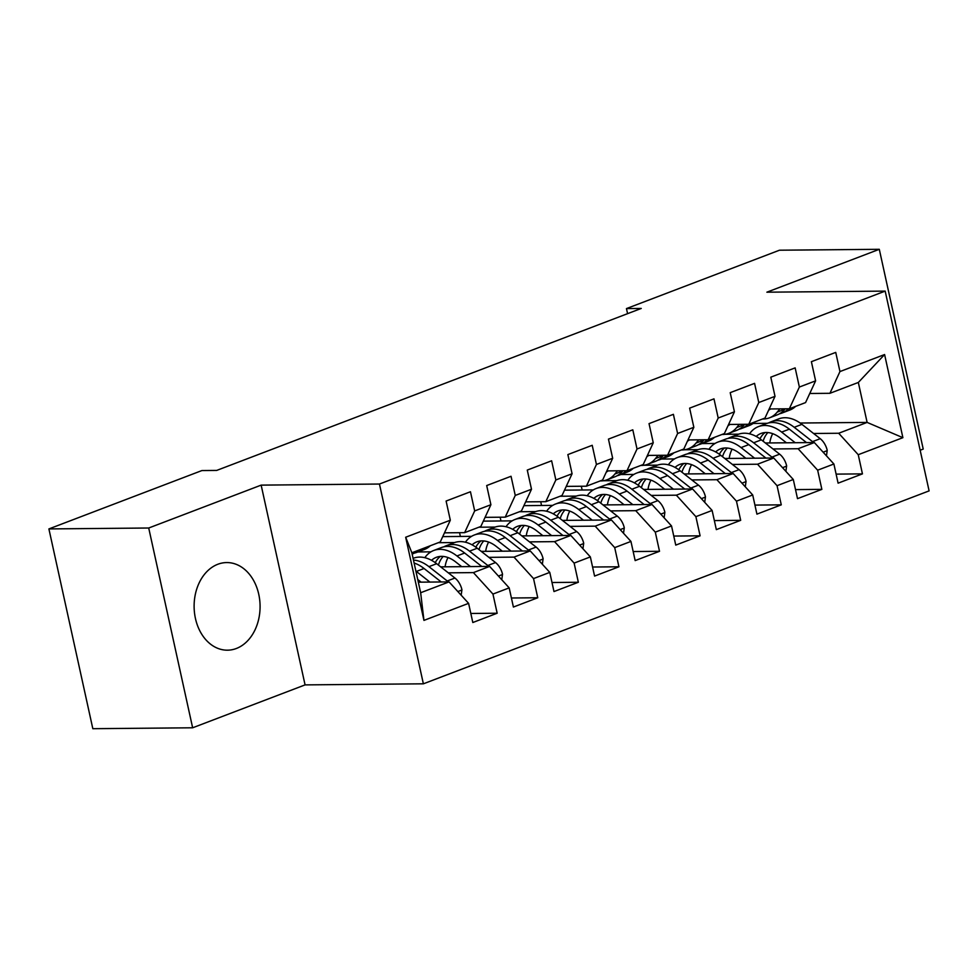<?xml version="1.0" encoding="UTF-8"?>
<svg xmlns="http://www.w3.org/2000/svg" width="978" height="978" viewBox="0 0 978 978"><rect width="100%" height="100%" fill="white"/><g stroke="black" fill="none" stroke-linecap="round" stroke-linejoin="round"><path stroke-width="1.47" d="M217.837 564.257A43.814 32.983 89.5 0 0 194.475 612.619A43.814 32.983 89.5 0 0 227.495 650.187A43.814 32.983 89.5 0 0 236.358 648.487A43.814 32.983 89.5 0 0 259.72 600.125A43.814 32.983 89.5 0 0 226.7 562.57A43.814 32.983 89.5 0 0 217.837 564.257M920.164 450.247L923.22 449.073L879.295 249.304L779.478 250.209L626.458 308.583L627.583 313.669M423.376 683.818L929.1 490.883L885.176 291.114L379.452 484.037L423.376 683.818L305.075 684.893L261.15 485.125L148.717 528.01L192.642 727.791L305.075 684.893M192.642 727.791L92.824 728.696L48.9 528.927L148.717 528.01M423.951 620.394L405.674 537.24L450.32 520.21L440.271 541.946L411.86 552.778L420.65 592.741L423.951 620.394L468.596 603.353L472.814 622.521L497.166 613.23L492.949 594.074L509.183 587.876L513.401 607.045L537.753 597.754L533.536 578.585L549.77 572.387L553.988 591.556L578.34 582.265L574.123 563.096L590.357 556.91L594.575 576.079L618.927 566.788L614.71 547.619L630.944 541.421L635.162 560.59L659.514 551.299L655.297 532.13L671.531 525.944L675.749 545.113L700.101 535.822L695.884 516.653L712.118 510.455L716.336 529.624L740.688 520.333L736.471 501.164L752.705 494.966L756.923 514.135L781.275 504.844L777.058 485.687L793.292 479.489L797.51 498.658L821.862 489.367L817.657 470.198L833.892 464L838.097 483.169L862.449 473.878L836.117 474.122M800.138 423.022L867.119 422.41L902.89 437.679L884.601 354.537L839.955 371.567L835.738 352.398L811.385 361.689L815.603 380.858L799.368 387.043L795.151 367.875L770.798 377.166L775.016 396.334L758.781 402.533L754.564 383.364L730.211 392.655L734.429 411.824L718.194 418.022L713.977 398.853L689.624 408.144L693.842 427.3L677.607 433.498L673.39 414.33L649.037 423.621L653.255 442.789L637.02 448.988L632.803 429.819L608.45 439.11L612.668 458.279L596.433 464.464L592.216 445.296L567.863 454.587L572.081 473.755L555.846 479.954L551.629 460.785L527.276 470.076L531.494 489.244L515.259 495.43L511.042 476.274L486.689 485.553L490.907 504.721L474.672 510.919L470.455 491.751L446.102 501.042L450.32 520.21M902.89 437.679L858.244 454.709L862.449 473.878M48.9 528.927L201.92 470.552L216.7 470.418L641.25 308.449L626.458 308.583M701.996 443.572L715.065 443.45M765.371 442.985L814.344 442.545L798.109 448.731L772.999 448.963M684.502 449.77L698.084 449.648M833.892 464L814.344 442.545M817.657 470.198L798.109 448.731M884.601 354.537L858.329 382.459L829.919 393.303L809.772 393.486M839.955 371.567L829.919 393.303M661.409 459.049L674.478 458.939M724.784 458.474L773.757 458.022L757.522 464.22L732.412 464.452M643.915 465.259L657.497 465.137M793.292 479.489L773.757 458.022M777.058 485.687L757.522 464.22M815.603 380.858L805.566 402.581L789.332 408.78L769.185 408.963M799.368 387.043L789.332 408.78M620.81 474.538L633.891 474.416M684.197 473.963L733.17 473.511L716.935 479.709L691.813 479.929M603.328 480.748L616.91 480.614M752.705 494.966L733.17 473.511M736.471 501.164L716.935 479.709M775.016 396.334L764.979 418.071L748.745 424.269L728.598 424.452M758.781 402.533L748.745 424.269M564.502 490.161L593.304 489.905M643.61 489.44L692.583 488.988L676.348 495.186L651.226 495.418M560.039 496.249L576.323 496.103M712.118 510.455L692.583 488.988M695.884 516.653L676.348 495.186M734.429 411.824L724.392 433.56L708.158 439.745L688.011 439.929M718.194 418.022L708.158 439.745M523.915 505.65L552.717 505.381M603.023 504.929L651.996 504.477L635.761 510.675L610.639 510.895M519.452 511.738L535.736 511.592M671.531 525.944L651.996 504.477M655.297 532.13L635.761 510.675M693.842 427.3L683.805 449.036L667.571 455.235L647.424 455.418M677.607 433.498L667.571 455.235M483.328 521.127L512.13 520.871M562.436 520.406L611.409 519.966L595.174 526.152L570.052 526.384M478.865 527.215L495.149 527.069M630.944 541.421L611.409 519.966M614.71 547.619L595.174 526.152M653.255 442.789L643.218 464.526L626.984 470.711L606.837 470.895M637.02 448.988L626.984 470.711M442.741 536.616L471.543 536.347M521.849 535.895L570.822 535.443L554.587 541.641L529.465 541.873M438.278 542.704L454.55 542.558M590.357 556.91L570.822 535.443M574.123 563.096L554.587 541.641M612.668 458.279L602.631 480.002L586.397 486.2L566.25 486.384M596.433 464.464L586.397 486.2M417.875 551.959L430.956 551.836M481.262 551.372L530.235 550.932L514 557.118L488.878 557.35M413.022 558.047L413.963 558.035M549.77 572.387L530.235 550.932M533.536 578.585L514 557.118M572.081 473.755L562.044 495.491L545.797 501.69L525.663 501.873M555.846 479.954L545.797 501.69M440.675 566.861L489.648 566.409L473.413 572.607L448.291 572.839M509.183 587.876L489.648 566.409M492.949 594.074L473.413 572.607M531.494 489.244L521.445 510.968L505.21 517.166L485.064 517.35M515.259 495.43L505.21 517.166M418.327 582.179L449.061 581.898L420.65 592.741M468.596 603.353L449.061 581.898M490.907 504.721L480.858 526.457L464.623 532.655L444.477 532.839M474.672 510.919L464.623 532.655M261.15 485.125L379.452 484.037M879.295 249.304L766.874 292.19L885.176 291.114M753.097 423.45L767.155 423.327M813.586 433.486L838.696 433.254L867.119 422.41L858.329 382.459M725.089 434.293L738.671 434.171M419.782 551.934L419.648 551.286M460.369 536.457L459.55 532.692M500.968 520.968L500.137 517.215M541.555 505.492L540.724 501.726M582.142 490.002L581.311 486.249M622.729 474.526L622.583 473.865M663.316 459.037L663.17 458.376M703.903 443.547L703.757 442.9M405.674 537.24L411.86 552.778M858.244 454.709L838.696 433.254M497.166 613.23L470.821 613.475M537.753 597.754L511.408 597.998M578.34 582.265L551.995 582.509M618.927 566.788L592.582 567.02M659.514 551.299L633.169 551.543M700.101 535.822L673.756 536.054M740.688 520.333L714.343 520.577M781.275 504.844L754.93 505.088M821.862 489.367L795.517 489.611M430.344 545.724A42.971 27.237 69.1 0 1 424.452 549.44L416.75 552.387A42.971 27.237 -110.9 0 0 422.643 548.67M417.765 550.528A42.971 27.237 69.1 0 1 412.166 554.135M414.244 553.132A42.971 27.237 -110.9 0 0 416.75 552.387M461.176 595.211L461.934 589.697A14.89 9.438 -110.9 0 0 454.941 578.047L436.653 563.707A42.971 27.237 -110.9 0 0 413.413 558.242L413.095 558.365M429.904 582.069L416.359 571.445A42.971 27.237 -110.9 0 0 415.894 571.091M421.139 582.154L417.728 579.477M448.291 581.898A14.89 9.438 -110.9 0 0 447.227 580.981L428.939 566.653A42.971 27.237 -110.9 0 0 413.462 560.064M414.122 563.022A42.971 27.237 69.1 0 1 424.061 568.511L441.237 581.971M501.763 579.722L502.521 574.208A14.89 9.438 -110.9 0 0 495.528 562.558L477.24 548.23A42.971 27.237 -110.9 0 0 454 542.753L446.286 545.7A42.971 27.237 -110.9 0 0 443.926 546.812M448.022 557.546A35.673 22.616 -110.9 0 0 445.076 566.824M470.491 566.592L456.946 555.969A42.971 27.237 -110.9 0 0 433.706 550.492A42.971 27.237 -110.9 0 0 424.831 557.692M461.726 566.665L455.601 561.861A35.673 22.616 -110.9 0 0 436.31 557.326A35.673 22.616 -110.9 0 0 431.518 560.321M488.878 566.421A14.89 9.438 -110.9 0 0 487.814 565.504L469.526 551.164A42.971 27.237 -110.9 0 0 446.286 545.7M438.413 565.088A35.673 22.616 69.1 0 1 443.181 556.433M433.706 550.492L441.42 547.558A42.971 27.237 69.1 0 1 464.66 553.022L481.824 566.482M440.381 556.409A35.673 22.616 -110.9 0 0 435.259 562.668M542.35 564.245L543.108 558.731A14.89 9.438 -110.9 0 0 536.115 547.081L517.827 532.741A42.971 27.237 -110.9 0 0 494.587 527.276L486.873 530.21A42.971 27.237 -110.9 0 0 484.513 531.323M488.609 542.056A35.673 22.616 -110.9 0 0 485.663 551.335M511.078 551.103L497.533 540.479A42.971 27.237 -110.9 0 0 474.293 535.015A42.971 27.237 -110.9 0 0 465.418 542.215M502.313 551.189L496.188 546.372A35.673 22.616 -110.9 0 0 476.897 541.836A35.673 22.616 -110.9 0 0 472.105 544.832M529.465 550.932A14.89 9.438 -110.9 0 0 528.401 550.015L510.113 535.687A42.971 27.237 -110.9 0 0 486.873 530.21M479 549.599A35.673 22.616 69.1 0 1 483.768 540.944M474.293 535.015L482.007 532.069A42.971 27.237 69.1 0 1 505.247 537.545L522.411 551.005M480.968 540.92A35.673 22.616 -110.9 0 0 475.846 547.191M582.937 548.756L583.695 543.242A14.89 9.438 -110.9 0 0 576.702 531.592L558.414 517.252A42.971 27.237 -110.9 0 0 535.174 511.787L527.46 514.734A42.971 27.237 -110.9 0 0 525.1 515.846M529.196 526.58A35.673 22.616 -110.9 0 0 526.25 535.858M551.665 535.626L538.12 525.003A42.971 27.237 -110.9 0 0 514.88 519.526A42.971 27.237 -110.9 0 0 506.005 526.726M542.9 535.699L536.775 530.895A35.673 22.616 -110.9 0 0 517.484 526.347A35.673 22.616 -110.9 0 0 512.692 529.342M570.052 535.455A14.89 9.438 -110.9 0 0 568.988 534.538L550.7 520.198A42.971 27.237 -110.9 0 0 527.46 514.734M519.587 534.122A35.673 22.616 69.1 0 1 524.355 525.467M514.88 519.526L522.594 516.592A42.971 27.237 69.1 0 1 545.834 522.056L562.998 535.516M521.555 525.443A35.673 22.616 -110.9 0 0 516.433 531.702M623.524 533.279L624.282 527.765A14.89 9.438 -110.9 0 0 617.289 516.115L599.001 501.775A42.971 27.237 -110.9 0 0 575.761 496.298L568.047 499.245A42.971 27.237 -110.9 0 0 565.687 500.357M569.783 511.091A35.673 22.616 -110.9 0 0 566.837 520.369M592.252 520.137L578.707 509.514A42.971 27.237 -110.9 0 0 555.467 504.049A42.971 27.237 -110.9 0 0 546.592 511.249M583.499 520.21L577.362 515.406A35.673 22.616 -110.9 0 0 558.071 510.871A35.673 22.616 -110.9 0 0 553.279 513.866M610.639 519.966A14.89 9.438 -110.9 0 0 609.575 519.049L591.287 504.721A42.971 27.237 -110.9 0 0 568.047 499.245M560.174 518.633A35.673 22.616 69.1 0 1 564.942 509.978M555.467 504.049L563.181 501.103A42.971 27.237 69.1 0 1 586.421 506.58L603.585 520.027M562.142 509.954A35.673 22.616 -110.9 0 0 557.032 516.213M608.182 470.883A35.673 22.616 69.1 0 1 606.262 472.129M617.509 470.797L614.893 474.012A42.971 27.237 69.1 0 1 607.106 479.77A42.971 27.237 69.1 0 1 600.223 480.919M633.292 468.303A42.971 27.237 69.1 0 1 627.399 472.032L619.685 474.966A42.971 27.237 -110.9 0 0 626.116 470.724M622.864 470.748L622.607 471.078A42.971 27.237 69.1 0 1 614.807 476.824L607.106 479.77M606.8 470.968A35.673 22.616 -110.9 0 0 608.145 470.919M617.179 475.711A42.971 27.237 -110.9 0 0 619.685 474.966M664.123 517.79L664.869 512.276A14.89 9.438 -110.9 0 0 657.876 500.626L639.588 486.286A42.971 27.237 -110.9 0 0 616.348 480.821L608.634 483.755A42.971 27.237 -110.9 0 0 606.274 484.88M610.37 495.614A35.673 22.616 -110.9 0 0 607.424 504.88M632.839 504.648L619.294 494.037A42.971 27.237 -110.9 0 0 596.054 488.56A42.971 27.237 -110.9 0 0 587.179 495.76M624.086 504.734L617.949 499.929A35.673 22.616 -110.9 0 0 598.658 495.381A35.673 22.616 -110.9 0 0 593.866 498.377M651.226 504.489A14.89 9.438 -110.9 0 0 650.162 503.572L631.874 489.232A42.971 27.237 -110.9 0 0 608.634 483.755M600.761 503.157A35.673 22.616 69.1 0 1 605.529 494.501M596.054 488.56L603.768 485.614A42.971 27.237 69.1 0 1 627.008 491.09L644.172 504.55M602.729 494.477A35.673 22.616 -110.9 0 0 597.619 500.736M648.769 455.406A35.673 22.616 69.1 0 1 646.849 456.653M658.096 455.32L655.48 458.535A42.971 27.237 69.1 0 1 647.693 464.281A42.971 27.237 69.1 0 1 640.822 465.442M673.879 452.826A42.971 27.237 69.1 0 1 667.986 456.543L660.272 459.489A42.971 27.237 -110.9 0 0 666.703 455.235M663.451 455.271L663.194 455.589A42.971 27.237 69.1 0 1 655.407 461.347L647.693 464.281M647.387 455.479A35.673 22.616 -110.9 0 0 648.732 455.43M657.766 460.235A42.971 27.237 -110.9 0 0 660.272 459.489M704.71 502.301L705.456 496.8A14.89 9.438 -110.9 0 0 698.463 485.137L680.175 470.809A42.971 27.237 -110.9 0 0 656.935 465.332L649.221 468.279A42.971 27.237 -110.9 0 0 646.861 469.391M650.957 480.125A35.673 22.616 -110.9 0 0 648.011 489.403M673.426 489.171L659.881 478.548A42.971 27.237 -110.9 0 0 636.641 473.083A42.971 27.237 -110.9 0 0 627.766 480.271M664.673 489.244L658.536 484.44A35.673 22.616 -110.9 0 0 639.245 479.905A35.673 22.616 -110.9 0 0 634.453 482.9M691.813 489A14.89 9.438 -110.9 0 0 690.749 488.083L672.461 473.743A42.971 27.237 -110.9 0 0 649.221 468.279M641.348 487.667A35.673 22.616 69.1 0 1 646.116 479.012M636.641 473.083L644.355 470.137A42.971 27.237 69.1 0 1 667.595 475.601L684.759 489.061M643.316 478.988A35.673 22.616 -110.9 0 0 638.206 485.247M689.356 439.917A35.673 22.616 69.1 0 1 687.436 441.164M698.695 439.831L696.067 443.046A42.971 27.237 69.1 0 1 688.28 448.804A42.971 27.237 69.1 0 1 681.409 449.953M714.466 437.337A42.971 27.237 69.1 0 1 708.573 441.054L700.859 444A42.971 27.237 -110.9 0 0 707.29 439.758M704.038 439.782L703.781 440.1A42.971 27.237 69.1 0 1 695.994 445.858L688.28 448.804M687.974 440.002A35.673 22.616 -110.9 0 0 689.319 439.953M698.353 444.745A42.971 27.237 -110.9 0 0 700.859 444M745.297 486.824L746.043 481.31A14.89 9.438 -110.9 0 0 739.05 469.66L720.762 455.32A42.971 27.237 -110.9 0 0 697.522 449.856L689.82 452.79A42.971 27.237 -110.9 0 0 687.448 453.902M691.544 464.636A35.673 22.616 -110.9 0 0 688.598 473.914M714.013 473.682L700.468 463.059A42.971 27.237 -110.9 0 0 677.228 457.594A42.971 27.237 -110.9 0 0 668.353 464.794M705.26 473.768L699.123 468.951A35.673 22.616 -110.9 0 0 679.832 464.416A35.673 22.616 -110.9 0 0 675.04 467.411M732.4 473.511A14.89 9.438 -110.9 0 0 731.336 472.594L713.048 458.266A42.971 27.237 -110.9 0 0 689.82 452.79M681.935 472.178A35.673 22.616 69.1 0 1 686.703 463.523M677.228 457.594L684.942 454.648A42.971 27.237 69.1 0 1 708.182 460.125L725.346 473.584M683.903 463.511A35.673 22.616 -110.9 0 0 678.793 469.77M729.943 424.44A35.673 22.616 69.1 0 1 728.023 425.687M739.282 424.354L736.654 427.569A42.971 27.237 69.1 0 1 728.867 433.315A42.971 27.237 69.1 0 1 721.996 434.464M755.053 421.86A42.971 27.237 69.1 0 1 749.16 425.577L741.446 428.523A42.971 27.237 -110.9 0 0 747.877 424.269M744.625 424.305L744.368 424.623A42.971 27.237 69.1 0 1 736.581 430.381L728.867 433.315M728.561 424.513A35.673 22.616 -110.9 0 0 729.906 424.464M738.94 429.256A42.971 27.237 -110.9 0 0 741.446 428.523M785.884 471.335L786.63 465.821A14.89 9.438 -110.9 0 0 779.637 454.171L761.349 439.843A42.971 27.237 -110.9 0 0 738.109 434.366L730.407 437.313A42.971 27.237 -110.9 0 0 728.035 438.425M732.131 449.159A35.673 22.616 -110.9 0 0 729.185 458.437M754.6 458.205L741.055 447.582A42.971 27.237 -110.9 0 0 717.815 442.105A42.971 27.237 -110.9 0 0 708.94 449.305M745.847 458.279L739.71 453.474A35.673 22.616 -110.9 0 0 720.419 448.926A35.673 22.616 -110.9 0 0 715.627 451.934M772.987 458.034A14.89 9.438 -110.9 0 0 771.923 457.117L753.635 442.777A42.971 27.237 -110.9 0 0 730.407 437.313M722.522 456.702A35.673 22.616 69.1 0 1 727.29 448.046M717.815 442.105L725.529 439.171A42.971 27.237 69.1 0 1 748.769 444.635L765.933 458.095M724.49 448.022A35.673 22.616 -110.9 0 0 719.38 454.281M770.53 408.951A35.673 22.616 69.1 0 1 768.61 410.198M779.869 408.865L777.241 412.08A42.971 27.237 69.1 0 1 769.454 417.838A42.971 27.237 69.1 0 1 762.583 418.987M795.64 406.371A42.971 27.237 69.1 0 1 789.747 410.088L782.033 413.034A42.971 27.237 -110.9 0 0 788.476 408.792M785.212 408.816L784.955 409.134A42.971 27.237 69.1 0 1 777.168 414.892L769.454 417.838M769.148 409.024A35.673 22.616 -110.9 0 0 770.493 408.975M779.527 413.78A42.971 27.237 -110.9 0 0 782.033 413.034M826.471 455.858L827.217 450.345A14.89 9.438 -110.9 0 0 820.224 438.694L801.936 424.354A42.971 27.237 -110.9 0 0 778.696 418.89L770.994 421.824A42.971 27.237 -110.9 0 0 768.622 422.936M772.718 433.67A35.673 22.616 -110.9 0 0 769.772 442.948M795.2 442.716L781.642 432.093A42.971 27.237 -110.9 0 0 758.402 426.628A42.971 27.237 -110.9 0 0 749.527 433.829M786.434 442.802L780.297 437.985A35.673 22.616 -110.9 0 0 761.006 433.45A35.673 22.616 -110.9 0 0 756.214 436.445M813.574 442.545A14.89 9.438 -110.9 0 0 812.51 441.628L794.222 427.3A42.971 27.237 -110.9 0 0 770.994 421.824M763.109 441.212A35.673 22.616 69.1 0 1 767.877 432.557M758.402 426.628L766.116 423.682A42.971 27.237 69.1 0 1 789.356 429.159L806.532 442.618M765.077 432.533A35.673 22.616 -110.9 0 0 759.967 438.804M457.851 591.543L461.885 590.003M428.939 566.653L436.653 563.707M416.359 571.445L424.061 568.511M447.227 580.981L454.941 578.047M498.438 576.066L502.472 574.526M469.526 551.164L477.24 548.23M456.946 555.969L464.66 553.022M487.814 565.504L495.528 562.558M539.025 560.577L543.059 559.037M510.113 535.687L517.827 532.741M497.533 540.479L505.247 537.545M528.401 550.015L536.115 547.081M579.612 545.101L583.646 543.56M550.7 520.198L558.414 517.252M538.12 525.003L545.834 522.056M568.988 534.538L576.702 531.592M620.199 529.611L624.245 528.071M591.287 504.721L599.001 501.775M578.707 509.514L586.421 506.58M609.575 519.049L617.289 516.115M622.607 471.078L614.893 474.012M660.786 514.135L664.832 512.582M631.874 489.232L639.588 486.286M619.294 494.037L627.008 491.09M650.162 503.572L657.876 500.626M663.194 455.589L655.48 458.535M701.373 498.646L705.419 497.105M672.461 473.743L680.175 470.809M659.881 478.548L667.595 475.601M690.749 488.083L698.463 485.137M703.781 440.1L696.067 443.046M741.96 483.156L746.006 481.616M713.048 458.266L720.762 455.32M700.468 463.059L708.182 460.125M731.336 472.594L739.05 469.66M744.368 424.623L736.654 427.569M782.547 467.68L786.593 466.139M753.635 442.777L761.349 439.843M741.055 447.582L748.769 444.635M771.923 457.117L779.637 454.171M784.955 409.134L777.241 412.08M823.134 452.191L827.18 450.65M794.222 427.3L801.936 424.354M781.642 432.093L789.356 429.159M812.51 441.628L820.224 438.694"/></g></svg>
